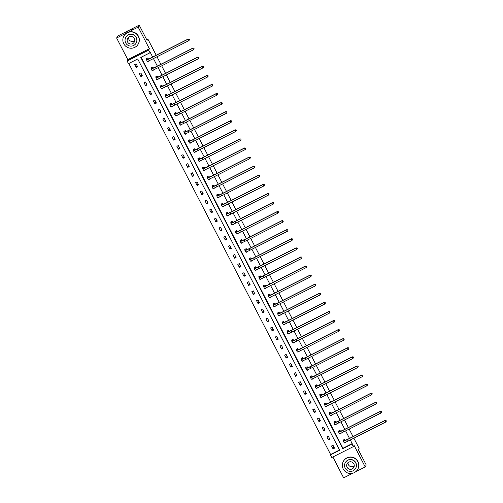 <?xml version="1.0" encoding="UTF-8"?>
<svg xmlns="http://www.w3.org/2000/svg" width="503" height="503" viewBox="0 0 503 503"><rect width="100%" height="100%" fill="white"/><g stroke="black" fill="none" stroke-linecap="round" stroke-linejoin="round"><path stroke-width="0.75" d="M332.867 456.976L343.643 477.85L352.823 473.21M355.646 471.789L365.216 466.954L354.037 445.3L353.339 446.633L331.773 457.529L330.408 454.882L339.644 450.21L137.715 58.977L128.472 63.642L127.108 60.995L148.674 50.099L150.039 52.746L140.802 57.417L342.732 448.651L351.974 443.986L353.339 446.633M353.854 438.17L359.117 448.355L358.381 449.77L366.234 464.992L365.216 466.954M116.627 38.008L117.645 36.046L139.218 25.15L138.193 27.112L116.627 38.008L127.8 59.662L127.108 60.995M128.793 63.479L330.609 454.486L330.408 454.882M139.218 25.15L147.071 40.372L147.807 38.957L146.65 39.548M147.807 38.957L156.194 55.198M156.999 56.77L160.878 64.283M161.689 65.849L165.562 73.363M166.374 74.934L170.253 82.442M171.064 84.014L174.937 91.521M175.748 93.093L179.628 100.606M180.439 102.172L184.312 109.685M185.123 111.257L189.002 118.765M189.813 120.336L193.686 127.85M194.498 129.416L198.377 136.929M199.182 138.495L203.061 146.008M203.872 147.58L207.745 155.087M208.556 156.659L212.436 164.173M213.247 165.739L217.12 173.252M217.931 174.824L221.81 182.331M222.622 183.903L226.495 191.41M227.306 192.982L231.185 200.496M231.996 202.061L235.869 209.575M236.68 211.147L240.56 218.654M241.365 220.226L245.244 227.74M246.055 229.305L249.928 236.819M250.739 238.391L254.619 245.898M255.43 247.47L259.303 254.977M260.114 256.549L263.993 264.062M264.804 265.628L268.677 273.142M269.489 274.713L273.368 282.221M274.179 283.793L278.052 291.306M278.863 292.872L282.743 300.385M283.547 301.957L287.427 309.464M288.238 311.036L292.117 318.544M292.922 320.115L296.801 327.629M297.613 329.195L301.486 336.708M302.297 338.28L306.176 345.787M306.987 347.359L310.86 354.873M311.671 356.438L315.551 363.952M316.362 365.518L320.235 373.031M321.046 374.603L324.925 382.11M325.737 383.682L329.61 391.196M330.421 392.761L334.3 400.275M335.105 401.847L338.984 409.354M339.795 410.926L343.668 418.433M344.48 420.005L348.359 427.519M349.17 429.084L353.043 436.598M153.931 69.816L152.541 70.684L153.887 69.735M152.541 70.684L152.365 70.338M151.378 68.427L151.038 67.773L152.497 67.037L153.05 68.106M163.305 87.981L161.916 88.842L163.261 87.893M161.916 88.842L161.733 88.503M160.746 86.585L160.413 85.931L161.872 85.196L162.425 86.271M172.68 106.139L171.29 107.007L172.636 106.058M171.29 107.007L171.108 106.661M170.121 104.75L169.788 104.096L171.24 103.36L171.793 104.429M182.055 124.304L180.659 125.165L182.011 124.222M180.659 125.165L180.483 124.826M179.496 122.908L179.162 122.254L180.615 121.519L181.168 122.594M191.429 142.462L190.033 143.33L191.385 142.38M190.033 143.33L189.857 142.984M188.87 141.073L188.531 140.419L189.989 139.683L190.543 140.752M200.804 160.627L199.408 161.488L200.76 160.545M199.408 161.488L199.232 161.149M198.245 159.231L197.905 158.577L199.364 157.841L199.917 158.917M210.172 178.791L208.783 179.653L210.135 178.703M208.783 179.653L208.607 179.307M207.62 177.396L207.28 176.742L208.739 176.006L209.292 177.081M219.547 196.95L218.157 197.817L219.503 196.868M218.157 197.817L217.981 197.472M216.994 195.56L216.655 194.906L218.113 194.164L218.667 195.239M228.922 215.114L227.532 215.976L228.878 215.026M227.532 215.976L227.356 215.63M226.369 213.718L226.029 213.065L227.488 212.329L228.041 213.404M238.296 233.273L236.907 234.14L238.252 233.191M236.907 234.14L236.731 233.794M235.744 231.883L235.404 231.229L236.863 230.493L237.416 231.562M247.671 251.437L246.281 252.299L247.627 251.349M246.281 252.299L246.105 251.959M245.112 250.041L244.779 249.387L246.237 248.652L246.791 249.727M257.046 269.595L255.656 270.463L257.002 269.514M255.656 270.463L255.474 270.117M254.487 268.206L254.153 267.552L255.606 266.816L256.165 267.885M266.42 287.76L265.031 288.621L266.376 287.678M265.031 288.621L264.848 288.282M263.861 286.364L263.528 285.71L264.98 284.975L265.534 286.05M275.795 305.925L274.399 306.786L275.751 305.837M274.399 306.786L274.223 306.44M273.236 304.529L272.896 303.875L274.355 303.139L274.908 304.208M285.17 324.083L283.774 324.944L285.126 324.001M283.774 324.944L283.598 324.605M282.611 322.693L282.271 322.039L283.73 321.298L284.283 322.373M294.544 342.247L293.148 343.109L294.5 342.159M293.148 343.109L292.972 342.763M291.985 340.852L291.646 340.198L293.104 339.462L293.658 340.537M303.913 360.406L302.523 361.273L303.875 360.324M302.523 361.273L302.347 360.928M301.36 359.016L301.02 358.362L302.479 357.627L303.032 358.696M313.287 378.57L311.898 379.432L313.243 378.482M311.898 379.432L311.722 379.086M310.735 377.175L310.395 376.521L311.854 375.785L312.407 376.86M322.662 396.729L321.272 397.596L322.618 396.647M321.272 397.596L321.096 397.251M320.109 395.339L319.77 394.685L321.228 393.95L321.782 395.018M332.037 414.893L330.647 415.755L331.993 414.805M330.647 415.755L330.471 415.415M329.484 413.497L329.144 412.844L330.603 412.108L331.156 413.183M341.411 433.052L340.022 433.919L341.367 432.97M340.022 433.919L339.839 433.573M338.852 431.662L338.519 431.008L339.978 430.272L340.531 431.341M141.123 57.254L342.939 448.261L352.175 443.589L350.308 439.962M349.497 438.39L345.618 430.882M344.807 429.31L340.933 421.797M340.122 420.231L336.243 412.718M335.432 411.152L331.559 403.639M330.748 402.067L326.868 394.559M326.057 392.988L322.184 385.474M321.373 383.908L317.494 376.395M316.683 374.823L312.809 367.316M311.998 365.744L308.119 358.237M307.314 356.665L303.435 349.151M302.624 347.586L298.751 340.072M297.939 338.5L294.06 330.993M293.249 329.421L289.376 321.907M288.565 320.342L284.685 312.828M283.874 311.256L280.001 303.749M279.19 302.177L275.311 294.67M274.5 293.098L270.627 285.585M269.815 284.019L265.936 276.505M265.131 274.934L261.252 267.426M260.441 265.854L256.568 258.341M255.757 256.775L251.877 249.262M251.066 247.69L247.193 240.183M246.382 238.611L242.503 231.103M241.691 229.531L237.818 222.018M237.007 220.452L233.128 212.939M232.317 211.367L228.444 203.86M227.633 202.288L223.753 194.774M222.948 193.209L219.069 185.695M218.258 184.129L214.385 176.616M213.574 175.044L209.694 167.537M208.883 165.965L205.01 158.451M204.199 156.886L200.32 149.372M199.509 147.8L195.636 140.293M194.824 138.721L190.945 131.214M190.134 129.642L186.261 122.128M185.45 120.563L181.57 113.049M180.759 111.477L176.886 103.97M176.075 102.398L172.196 94.885M171.391 93.319L167.512 85.806M166.7 84.234L162.827 76.726M162.016 75.154L158.137 67.647M157.326 66.075L153.453 58.562M152.642 56.996L150.246 52.356L150.039 52.746M346.095 442.137L344.706 442.998L346.058 442.049M344.706 442.998L344.53 442.653M343.543 440.741L343.203 440.087L344.662 439.352L345.215 440.427M336.727 423.972L335.331 424.84L336.683 423.891M335.331 424.84L335.155 424.494M334.168 422.583L333.829 421.929L335.287 421.187L335.841 422.262M327.352 405.814L325.957 406.675L327.308 405.726M325.957 406.675L325.781 406.33M324.793 404.418L324.454 403.764L325.913 403.029L326.466 404.104M317.978 387.65L316.582 388.511L317.934 387.568M316.582 388.511L316.406 388.171M315.419 386.254L315.085 385.6L316.538 384.864L317.091 385.939M308.603 369.485L307.214 370.353L308.559 369.403M307.214 370.353L307.031 370.007M306.044 368.095L305.711 367.442L307.163 366.706L307.717 367.775M299.228 351.327L297.839 352.188L299.184 351.245M297.839 352.188L297.657 351.849M296.669 349.931L296.336 349.277L297.795 348.541L298.348 349.616M289.854 333.162L288.464 334.03L289.81 333.08M288.464 334.03L288.288 333.684M287.301 331.773L286.962 331.119L288.42 330.383L288.974 331.452M280.479 315.004L279.09 315.865L280.435 314.916M279.09 315.865L278.914 315.526M277.926 313.608L277.587 312.954L279.046 312.218L279.599 313.294M271.104 296.839L269.715 297.707L271.06 296.757M269.715 297.707L269.539 297.361M268.552 295.45L268.212 294.796L269.671 294.06L270.224 295.129M261.73 278.681L260.34 279.542L261.686 278.593M260.34 279.542L260.164 279.196M259.177 277.285L258.838 276.631L260.296 275.896L260.85 276.971M252.361 260.516L250.966 261.378L252.317 260.435M250.966 261.378L250.79 261.038M249.802 259.127L249.463 258.473L250.922 257.731L251.475 258.806M242.987 242.358L241.591 243.219L242.943 242.27M241.591 243.219L241.415 242.874M240.428 240.962L240.088 240.308L241.547 239.573L242.1 240.648M233.612 224.193L232.216 225.055L233.568 224.112M232.216 225.055L232.04 224.715M231.053 222.798L230.714 222.144L232.172 221.408L232.726 222.483M224.237 206.029L222.842 206.896L224.193 205.947M222.842 206.896L222.666 206.551M221.678 204.639L221.345 203.985L222.798 203.25L223.351 204.319M214.863 187.871L213.473 188.732L214.819 187.782M213.473 188.732L213.291 188.392M212.304 186.475L211.97 185.821L213.423 185.085L213.982 186.16M205.488 169.706L204.099 170.574L205.444 169.624M204.099 170.574L203.922 170.228M202.929 168.316L202.596 167.662L204.055 166.927L204.608 167.996M196.113 151.548L194.724 152.409L196.069 151.46M194.724 152.409L194.548 152.063M193.561 150.152L193.221 149.498L194.68 148.762L195.233 149.837M186.739 133.383L185.349 134.251L186.695 133.301M185.349 134.251L185.173 133.905M184.186 131.993L183.846 131.34L185.305 130.604L185.859 131.673M177.364 115.225L175.975 116.086L177.32 115.137M175.975 116.086L175.799 115.74M174.811 113.829L174.472 113.175L175.931 112.439L176.484 113.515M167.989 97.06L166.6 97.922L167.952 96.978M166.6 97.922L166.424 97.582M165.437 95.671L165.097 95.017L166.556 94.275L167.109 95.35M158.621 78.902L157.225 79.763L158.577 78.814M157.225 79.763L157.049 79.417M156.062 77.506L155.723 76.852L157.181 76.116L157.735 77.185M149.246 60.737L147.851 61.599L149.202 60.656M147.851 61.599L147.675 61.259M146.687 59.341L146.348 58.688L147.807 57.952L148.36 59.027M127.8 59.662L149.372 48.766L138.193 27.112M149.372 48.766L148.674 50.099M352.175 443.589L351.974 443.986M330.609 454.486L339.525 449.984M136.15 63.843L137.652 66.754L136.194 67.49L134.691 64.579L136.15 63.843M140.834 72.922L142.336 75.834L140.884 76.569L139.381 73.664L140.834 72.922M145.524 82.008L147.027 84.919L145.568 85.655L144.065 82.743L145.524 82.008M150.208 91.087L151.711 93.998L150.252 94.734L148.75 91.823L150.208 91.087M154.899 100.166L156.402 103.077L154.943 103.813L153.44 100.902L154.899 100.166M159.583 109.252L161.086 112.156L159.627 112.898L158.124 109.987L159.583 109.252M164.274 118.331L165.776 121.242L164.318 121.978L162.815 119.066L164.274 118.331M168.958 127.41L170.46 130.321L169.002 131.057L167.499 128.146L168.958 127.41M173.648 136.489L175.145 139.4L173.692 140.136L172.189 137.231L173.648 136.489M178.332 145.574L179.835 148.486L178.376 149.221L176.874 146.31L178.332 145.574M183.017 154.654L184.519 157.565L183.067 158.3L181.564 155.389L183.017 154.654M187.707 163.733L189.21 166.644L187.751 167.38L186.248 164.468L187.707 163.733M192.391 172.818L193.894 175.723L192.435 176.465L190.939 173.554L192.391 172.818M197.082 181.897L198.584 184.808L197.126 185.544L195.623 182.633L197.082 181.897M201.766 190.977L203.269 193.888L201.81 194.623L200.307 191.712L201.766 190.977M206.456 200.056L207.959 202.967L206.5 203.702L204.998 200.791L206.456 200.056M211.141 209.141L212.643 212.052L211.185 212.788L209.682 209.877L211.141 209.141M215.831 218.22L217.327 221.131L215.875 221.867L214.372 218.956L215.831 218.22M220.515 227.299L222.018 230.211L220.559 230.946L219.056 228.035L220.515 227.299M225.199 236.379L226.702 239.29L225.25 240.025L223.747 237.12L225.199 236.379M229.89 245.464L231.393 248.375L229.934 249.111L228.431 246.2L229.89 245.464M234.574 254.543L236.077 257.454L234.618 258.19L233.122 255.279L234.574 254.543M239.265 263.622L240.767 266.533L239.309 267.269L237.806 264.358L239.265 263.622M243.949 272.708L245.451 275.613L243.993 276.354L242.49 273.443L243.949 272.708M248.639 281.787L250.142 284.698L248.683 285.434L247.18 282.523L248.639 281.787M253.323 290.866L254.826 293.777L253.367 294.513L251.865 291.602L253.323 290.866M258.014 299.945L259.517 302.856L258.058 303.592L256.555 300.687L258.014 299.945M262.698 309.031L264.201 311.942L262.742 312.677L261.239 309.766L262.698 309.031M267.382 318.11L268.885 321.021L267.433 321.757L265.93 318.845L267.382 318.11M272.073 327.189L273.575 330.1L272.117 330.836L270.614 327.925L272.073 327.189M276.757 336.274L278.26 339.179L276.807 339.921L275.304 337.01L276.757 336.274M281.447 345.354L282.95 348.265L281.491 349L279.989 346.089L281.447 345.354M286.132 354.433L287.634 357.344L286.176 358.079L284.673 355.168L286.132 354.433M290.822 363.512L292.325 366.423L290.866 367.159L289.363 364.247L290.822 363.512M295.506 372.597L297.009 375.508L295.55 376.244L294.048 373.333L295.506 372.597M300.197 381.676L301.699 384.588L300.241 385.323L298.738 382.412L300.197 381.676M304.881 390.756L306.384 393.667L304.925 394.402L303.422 391.491L304.881 390.756M309.571 399.835L311.068 402.746L309.615 403.488L308.113 400.577L309.571 399.835M314.256 408.92L315.758 411.831L314.3 412.567L312.797 409.656L314.256 408.92M318.94 417.999L320.442 420.91L318.99 421.646L317.487 418.735L318.94 417.999M323.63 427.078L325.133 429.99L323.674 430.725L322.171 427.814L323.63 427.078M328.314 436.164L329.817 439.075L328.358 439.811L326.862 436.9L328.314 436.164M333.005 445.243L334.508 448.154L333.049 448.89L331.546 445.979L333.005 445.243M342.939 448.261L342.732 448.651M333.973 447.117L333.049 448.89M329.283 438.038L328.358 439.811M324.598 428.958L323.674 430.725M319.908 419.873L318.99 421.646M315.224 410.794L314.3 412.567M310.54 401.715L309.615 403.488M305.849 392.636L304.925 394.402M301.165 383.55L300.241 385.323M296.474 374.471L295.55 376.244M291.79 365.392L290.866 367.159M287.1 356.313L286.176 358.079M282.416 347.227L281.491 349M277.725 338.148L276.807 339.921M273.041 329.069L272.117 330.836M268.357 319.983L267.433 321.757M263.666 310.904L262.742 312.677M258.982 301.825L258.058 303.592M254.292 292.746L253.367 294.513M249.607 283.661L248.683 285.434M244.917 274.581L243.993 276.354M240.233 265.502L239.309 267.269M235.542 256.417L234.618 258.19M230.858 247.338L229.934 249.111M226.168 238.259L225.25 240.025M221.483 229.179L220.559 230.946M216.799 220.094L215.875 221.867M212.109 211.015L211.185 212.788M207.425 201.936L206.5 203.702M202.734 192.85L201.81 194.623M198.05 183.771L197.126 185.544M193.359 174.692L192.435 176.465M188.675 165.613L187.751 167.38M183.985 156.527L183.067 158.3M179.301 147.448L178.376 149.221M174.616 138.369L173.692 140.136M169.926 129.29L169.002 131.057M165.242 120.204L164.318 121.978M160.551 111.125L159.627 112.898M155.867 102.046L154.943 103.813M151.177 92.961L150.252 94.734M146.492 83.882L145.568 85.655M141.802 74.802L140.884 76.569M137.118 65.723L136.194 67.49M345.001 440.006L344.838 440.49L347.554 439.37L385.122 420.389L386.071 420.502L386.335 421.162L386.071 420.502M386.335 421.162L385.77 422.042L385.021 420.59L347.447 439.572A4.929 0.384 152.7 0 1 343.379 441.244A4.929 0.384 152.7 0 1 343.386 441.188L343.354 440.012M385.77 422.042L348.202 441.024A4.929 0.384 152.7 0 1 344.127 442.697L343.379 441.244M386.034 420.583L385.122 420.389M345.027 440.106L343.568 440.842M354.244 465.897A3.81 3.779 27.5 0 1 347.994 462.634M343.266 469.041A8.211 8.136 -152.5 0 0 357.834 469.161A8.211 8.136 -152.5 0 0 350.553 457.208A8.211 8.136 -152.5 0 0 343.266 469.041M357.834 469.161L357.935 468.966A8.211 8.136 -152.5 0 0 350.66 457.007A8.211 8.136 -152.5 0 0 343.373 461.364L343.266 461.559M345.215 462.804L345.31 462.628A5.917 5.86 27.5 0 1 355.797 462.71A5.917 5.86 27.5 0 1 355.791 468.098L355.696 468.274A5.917 5.86 -152.5 0 0 350.459 459.667A5.917 5.86 -152.5 0 0 345.209 468.192A5.917 5.86 -152.5 0 0 355.696 468.274M353.835 463.835A3.81 3.779 -152.5 0 0 347.076 463.779A3.81 3.779 -152.5 0 0 350.453 469.324A3.81 3.779 -152.5 0 0 353.835 463.835M134.735 40.605A3.81 3.779 27.5 0 1 128.485 37.348M123.757 43.755A8.211 8.136 -152.5 0 0 138.325 43.868A8.211 8.136 -152.5 0 0 131.044 31.915A8.211 8.136 -152.5 0 0 123.757 43.755M138.325 43.868L138.426 43.673A8.211 8.136 -152.5 0 0 131.151 31.72A8.211 8.136 -152.5 0 0 123.864 36.078L123.757 36.273M125.706 37.518L125.8 37.335A5.917 5.86 27.5 0 1 136.288 37.423A5.917 5.86 27.5 0 1 136.288 42.805L136.194 42.988A5.917 5.86 -152.5 0 0 130.95 34.38A5.917 5.86 -152.5 0 0 125.7 42.9A5.917 5.86 -152.5 0 0 136.194 42.988M134.326 38.542A3.81 3.779 -152.5 0 0 127.567 38.492A3.81 3.779 -152.5 0 0 130.943 44.038A3.81 3.779 -152.5 0 0 134.326 38.542M132.949 29.759A8.211 8.136 -152.5 0 0 125.096 33.726M129.78 29.916A8.211 8.136 -152.5 0 0 127.366 31.136M340.311 430.926L340.147 431.404L342.864 430.291L380.438 411.309L381.387 411.423L381.645 412.083L381.387 411.423M381.645 412.083L381.085 412.963L380.331 411.504L342.763 430.486A4.929 0.384 152.7 0 1 338.689 432.159A4.929 0.384 152.7 0 1 338.695 432.108L338.67 430.933M381.085 412.963L343.511 431.945A4.929 0.384 152.7 0 1 339.443 433.617L338.689 432.159M381.349 411.504L380.438 411.309M340.336 431.021L338.877 431.763M335.627 421.841L335.463 422.325L338.179 421.212L375.747 402.23L376.703 402.343L376.961 403.004L376.703 402.343M376.961 403.004L376.395 403.878L375.647 402.425L338.079 421.407A4.929 0.384 152.7 0 1 334.005 423.08A4.929 0.384 152.7 0 1 334.011 423.029L333.979 421.854M376.395 403.878L338.827 422.866A4.929 0.384 152.7 0 1 334.753 424.532L334.005 423.08M376.659 402.419L375.747 402.23M335.652 421.942L334.193 422.677M330.936 412.762L330.779 413.246L333.489 412.133L371.063 393.151L372.013 393.258L372.27 393.924L372.013 393.258M372.27 393.924L371.711 394.798L370.956 393.346L333.388 412.328A4.929 0.384 152.7 0 1 329.314 414A4.929 0.384 152.7 0 1 329.327 413.95L329.295 412.768M371.711 394.798L334.143 413.78A4.929 0.384 152.7 0 1 330.069 415.453L329.314 414M371.975 393.34L371.063 393.151M330.961 412.862L329.509 413.598M326.252 403.683L326.089 404.167L328.805 403.048L366.373 384.066L367.328 384.179L367.586 384.839L367.328 384.179M367.586 384.839L367.02 385.719L366.272 384.261L328.704 403.243A4.929 0.384 152.7 0 1 324.63 404.915A4.929 0.384 152.7 0 1 324.636 404.865L324.605 403.689M367.02 385.719L329.452 404.701A4.929 0.384 152.7 0 1 325.378 406.374L324.63 404.915M367.284 384.261L366.373 384.066M326.277 403.783L324.819 404.519M321.562 394.604L321.404 395.081L324.114 393.968L361.688 374.986L362.638 375.1L362.902 375.76L362.638 375.1M362.902 375.76L362.336 376.64L361.588 375.181L324.014 394.163A4.929 0.384 152.7 0 1 319.946 395.836A4.929 0.384 152.7 0 1 319.952 395.786L319.921 394.61M362.336 376.64L324.768 395.622A4.929 0.384 152.7 0 1 320.694 397.295L319.946 395.836M362.6 375.175L361.688 374.986M321.587 394.698L320.134 395.433M316.877 385.518L316.714 386.002L319.43 384.889L356.998 365.907L357.954 366.021L358.211 366.681L357.954 366.021M358.211 366.681L357.652 367.555L356.897 366.102L319.33 385.084A4.929 0.384 152.7 0 1 315.255 386.757A4.929 0.384 152.7 0 1 315.262 386.706L315.23 385.524M357.652 367.555L320.078 386.537A4.929 0.384 152.7 0 1 316.01 388.209L315.255 386.757M357.91 366.096L356.998 365.907M316.903 385.619L315.444 386.354M312.193 376.439L312.03 376.923L314.746 375.804L352.314 356.822L353.263 356.935L353.527 357.595L353.263 356.935M353.527 357.595L352.961 358.476L352.213 357.023L314.639 376.005A4.929 0.384 152.7 0 1 310.571 377.678A4.929 0.384 152.7 0 1 310.577 377.621L310.546 376.445M352.961 358.476L315.394 377.457A4.929 0.384 152.7 0 1 311.319 379.13L310.571 377.678M353.225 357.017L352.314 356.822M312.218 376.54L310.76 377.275M307.503 367.36L307.339 367.838L310.055 366.725L347.623 347.743L348.579 347.856L348.837 348.516L348.579 347.856M348.837 348.516L348.277 349.396L347.523 347.938L309.955 366.92A4.929 0.384 152.7 0 1 305.881 368.592A4.929 0.384 152.7 0 1 305.887 368.542L305.862 367.366M348.277 349.396L310.703 368.378A4.929 0.384 152.7 0 1 306.635 370.051L305.881 368.592M348.535 347.938L347.623 347.743M307.528 367.454L306.069 368.196M302.819 358.281L302.655 358.758L305.371 357.646L342.939 338.664L343.889 338.777L344.153 339.437L343.889 338.777M344.153 339.437L343.587 340.317L342.839 338.859L305.264 357.84A4.929 0.384 152.7 0 1 301.196 359.513A4.929 0.384 152.7 0 1 301.203 359.463L301.171 358.287M343.587 340.317L306.019 359.299A4.929 0.384 152.7 0 1 301.945 360.965L301.196 359.513M343.851 338.852L342.939 338.664M302.844 358.375L301.385 359.111M298.128 349.195L297.965 349.679L300.681 348.566L338.255 329.584L339.204 329.698L339.462 330.358L339.204 329.698M339.462 330.358L338.903 331.232L338.148 329.779L300.58 348.761A4.929 0.384 152.7 0 1 296.506 350.434A4.929 0.384 152.7 0 1 296.512 350.384L296.487 349.201M338.903 331.232L301.328 350.214A4.929 0.384 152.7 0 1 297.26 351.886L296.506 350.434M339.167 329.773L338.255 329.584M298.153 349.296L296.695 350.031M293.444 340.116L293.28 340.6L295.997 339.481L333.564 320.499L334.52 320.612L334.778 321.272L334.52 320.612M334.778 321.272L334.212 322.153L333.464 320.7L295.896 339.682A4.929 0.384 152.7 0 1 291.822 341.348A4.929 0.384 152.7 0 1 291.828 341.298L291.797 340.122M334.212 322.153L296.644 341.135A4.929 0.384 152.7 0 1 292.57 342.807L291.822 341.348M334.476 320.694L333.564 320.499M293.469 340.217L292.01 340.952M288.753 331.037L288.596 331.515L291.306 330.402L328.88 311.42L329.83 311.533L330.087 312.193L329.83 311.533M330.087 312.193L329.528 313.073L328.773 311.615L291.206 330.597A4.929 0.384 152.7 0 1 287.131 332.269A4.929 0.384 152.7 0 1 287.144 332.219L287.112 331.043M329.528 313.073L291.96 332.055A4.929 0.384 152.7 0 1 287.886 333.728L287.131 332.269M329.792 311.609L328.88 311.42M288.779 331.131L287.326 331.867M284.069 321.951L283.906 322.436L286.622 321.323L324.19 302.341L325.145 302.454L325.403 303.114L325.145 302.454M325.403 303.114L324.837 303.988L324.089 302.536L286.521 321.518A4.929 0.384 152.7 0 1 282.447 323.19A4.929 0.384 152.7 0 1 282.453 323.14L282.422 321.958M324.837 303.988L287.27 322.97A4.929 0.384 152.7 0 1 283.195 324.642L282.447 323.19M325.101 302.529L324.19 302.341M284.094 322.052L282.636 322.788M279.379 312.872L279.222 313.356L281.931 312.244L319.506 293.255L320.455 293.368L320.719 294.029L320.455 293.368M320.719 294.029L320.153 294.909L319.399 293.456L281.831 312.438A4.929 0.384 152.7 0 1 277.757 314.111A4.929 0.384 152.7 0 1 277.769 314.054L277.738 312.879M320.153 294.909L282.585 313.891A4.929 0.384 152.7 0 1 278.511 315.563L277.757 314.111M320.417 293.45L319.506 293.255M279.404 312.973L277.952 313.709M274.695 303.793L274.531 304.277L277.247 303.158L314.815 284.176L315.771 284.289L316.029 284.95L315.771 284.289M316.029 284.95L315.463 285.83L314.715 284.371L277.147 303.353A4.929 0.384 152.7 0 1 273.072 305.025A4.929 0.384 152.7 0 1 273.079 304.975L273.047 303.799M315.463 285.83L277.895 304.812A4.929 0.384 152.7 0 1 273.827 306.484L273.072 305.025M315.727 284.371L314.815 284.176M274.72 303.887L273.261 304.629M270.01 294.714L269.847 295.192L272.563 294.079L310.131 275.097L311.08 275.21L311.344 275.87L311.08 275.21M311.344 275.87L310.779 276.751L310.03 275.292L272.456 294.274A4.929 0.384 152.7 0 1 268.388 295.946A4.929 0.384 152.7 0 1 268.395 295.896L268.363 294.72M310.779 276.751L273.211 295.733A4.929 0.384 152.7 0 1 269.136 297.405L268.388 295.946M311.043 275.286L310.131 275.097M270.036 294.808L268.577 295.544M265.32 285.629L265.156 286.113L267.873 285L305.44 266.018L306.396 266.131L306.654 266.791L306.396 266.131M306.654 266.791L306.094 267.665L305.34 266.213L267.772 285.195A4.929 0.384 152.7 0 1 263.698 286.867A4.929 0.384 152.7 0 1 263.704 286.817L263.673 285.635M306.094 267.665L268.52 286.647A4.929 0.384 152.7 0 1 264.452 288.32L263.698 286.867M306.352 266.206L305.44 266.018M265.345 285.729L263.886 286.465M260.636 276.549L260.472 277.034L263.188 275.914L300.756 256.932L301.706 257.046L301.97 257.706L301.706 257.046M301.97 257.706L301.404 258.586L300.656 257.134L263.082 276.116A4.929 0.384 152.7 0 1 259.014 277.788A4.929 0.384 152.7 0 1 259.02 277.731L258.988 276.556M301.404 258.586L263.836 277.568A4.929 0.384 152.7 0 1 259.762 279.24L259.014 277.788M301.668 257.127L300.756 256.932M260.661 276.65L259.202 277.386M255.945 267.47L255.782 267.948L258.498 266.835L296.066 247.853L297.022 247.966L297.279 248.627L297.022 247.966M297.279 248.627L296.72 249.507L295.965 248.048L258.397 267.03A4.929 0.384 152.7 0 1 254.323 268.703A4.929 0.384 152.7 0 1 254.329 268.652L254.304 267.477M296.72 249.507L259.146 268.489A4.929 0.384 152.7 0 1 255.078 270.161L254.323 268.703M296.977 248.042L296.066 247.853M255.97 267.565L254.512 268.3M251.261 258.385L251.098 258.869L253.814 257.756L291.382 238.774L292.337 238.887L292.595 239.547L292.337 238.887M292.595 239.547L292.029 240.421L291.281 238.969L253.707 257.951A4.929 0.384 152.7 0 1 249.639 259.623A4.929 0.384 152.7 0 1 249.645 259.573L249.614 258.391M292.029 240.421L254.461 259.403A4.929 0.384 152.7 0 1 250.387 261.076L249.639 259.623M292.293 238.963L291.382 238.774M251.286 258.485L249.828 259.221M246.571 249.306L246.413 249.79L249.123 248.677L286.697 229.695L287.647 229.802L287.905 230.462L287.647 229.802M287.905 230.462L287.345 231.342L286.591 229.89L249.023 248.872A4.929 0.384 152.7 0 1 244.948 250.544A4.929 0.384 152.7 0 1 244.961 250.494L244.93 249.312M287.345 231.342L249.777 250.324A4.929 0.384 152.7 0 1 245.703 251.997L244.948 250.544M287.609 229.884L286.697 229.695M246.596 249.406L245.137 250.142M241.886 240.227L241.723 240.711L244.439 239.591L282.007 220.61L282.963 220.723L283.22 221.383L282.963 220.723M283.22 221.383L282.655 222.263L281.906 220.804L244.339 239.786A4.929 0.384 152.7 0 1 240.264 241.459A4.929 0.384 152.7 0 1 240.271 241.409L240.239 240.233M282.655 222.263L245.087 241.245A4.929 0.384 152.7 0 1 241.012 242.918L240.264 241.459M282.919 220.804L282.007 220.61M241.912 240.327L240.453 241.063M237.196 231.147L237.039 231.625L239.749 230.512L277.323 211.53L278.272 211.644L278.53 212.304L278.272 211.644M278.53 212.304L277.97 213.184L277.216 211.725L239.648 230.707A4.929 0.384 152.7 0 1 235.574 232.38A4.929 0.384 152.7 0 1 235.586 232.329L235.555 231.154M277.97 213.184L240.403 232.166A4.929 0.384 152.7 0 1 236.328 233.838L235.574 232.38M278.234 211.719L277.323 211.53M237.221 231.242L235.769 231.977M232.512 222.062L232.348 222.546L235.064 221.433L272.632 202.451L273.588 202.564L273.846 203.225L273.588 202.564M273.846 203.225L273.28 204.099L272.532 202.646L234.964 221.628A4.929 0.384 152.7 0 1 230.89 223.301A4.929 0.384 152.7 0 1 230.896 223.25L230.864 222.068M273.28 204.099L235.712 223.081A4.929 0.384 152.7 0 1 231.638 224.753L230.89 223.301M273.544 202.64L272.632 202.451M232.537 222.163L231.078 222.898M227.821 212.983L227.664 213.467L230.38 212.348L267.948 193.366L268.898 193.479L269.162 194.139L268.898 193.479M269.162 194.139L268.596 195.019L267.848 193.567L230.273 212.549A4.929 0.384 152.7 0 1 226.205 214.221A4.929 0.384 152.7 0 1 226.212 214.165L226.18 212.989M268.596 195.019L231.028 214.001A4.929 0.384 152.7 0 1 226.954 215.674L226.205 214.221M268.86 193.561L267.948 193.366M227.846 213.083L226.394 213.819M223.137 203.904L222.974 204.381L225.69 203.269L263.258 184.287L264.213 184.4L264.471 185.06L264.213 184.4M264.471 185.06L263.912 185.94L263.157 184.482L225.589 203.464A4.929 0.384 152.7 0 1 221.515 205.136A4.929 0.384 152.7 0 1 221.521 205.086L221.49 203.91M263.912 185.94L226.337 204.922A4.929 0.384 152.7 0 1 222.269 206.595L221.515 205.136M264.169 184.482L263.258 184.287M223.162 203.998L221.704 204.74M218.453 194.818L218.289 195.302L221.006 194.189L258.573 175.207L259.523 175.321L259.787 175.981L259.523 175.321M259.787 175.981L259.221 176.861L258.473 175.402L220.899 194.384A4.929 0.384 152.7 0 1 216.831 196.057A4.929 0.384 152.7 0 1 216.837 196.007L216.806 194.831M259.221 176.861L221.653 195.843A4.929 0.384 152.7 0 1 217.579 197.509L216.831 196.057M259.485 175.396L258.573 175.207M218.478 194.919L217.019 195.654M213.762 185.739L213.599 186.223L216.315 185.11L253.883 166.128L254.839 166.235L255.096 166.902L254.839 166.235M255.096 166.902L254.537 167.776L253.782 166.323L216.215 185.305A4.929 0.384 152.7 0 1 212.14 186.978A4.929 0.384 152.7 0 1 212.147 186.927L212.121 185.745M254.537 167.776L216.963 186.758A4.929 0.384 152.7 0 1 212.895 188.43L212.14 186.978M254.795 166.317L253.883 166.128M213.788 185.84L212.329 186.575M209.078 176.66L208.915 177.144L211.631 176.025L249.199 157.043L250.148 157.156L250.412 157.816L250.148 157.156M250.412 157.816L249.846 158.697L249.098 157.238L211.524 176.226A4.929 0.384 152.7 0 1 207.456 177.892A4.929 0.384 152.7 0 1 207.462 177.842L207.431 176.666M249.846 158.697L212.279 177.678A4.929 0.384 152.7 0 1 208.204 179.351L207.456 177.892M250.11 157.238L249.199 157.043M209.103 176.76L207.645 177.496M204.388 167.581L204.224 168.059L206.94 166.946L244.515 147.964L245.464 148.077L245.722 148.737L245.464 148.077M245.722 148.737L245.162 149.617L244.408 148.159L206.84 167.141A4.929 0.384 152.7 0 1 202.766 168.813A4.929 0.384 152.7 0 1 202.772 168.763L202.747 167.587M245.162 149.617L207.588 168.599A4.929 0.384 152.7 0 1 203.52 170.272L202.766 168.813M245.426 148.152L244.515 147.964M204.413 167.675L202.954 168.411M199.704 158.495L199.54 158.979L202.256 157.867L239.824 138.885L240.78 138.998L241.038 139.658L240.78 138.998M241.038 139.658L240.472 140.532L239.724 139.079L202.156 158.061A4.929 0.384 152.7 0 1 198.081 159.734A4.929 0.384 152.7 0 1 198.088 159.684L198.056 158.502M240.472 140.532L202.904 159.514A4.929 0.384 152.7 0 1 198.83 161.186L198.081 159.734M240.736 139.073L239.824 138.885M199.729 158.596L198.27 159.332M195.013 149.416L194.856 149.9L197.566 148.781L235.14 129.799L236.089 129.912L236.347 130.573L236.089 129.912M236.347 130.573L235.788 131.453L235.033 130L197.465 148.982A4.929 0.384 152.7 0 1 193.391 150.655A4.929 0.384 152.7 0 1 193.404 150.598L193.372 149.422M235.788 131.453L198.22 150.435A4.929 0.384 152.7 0 1 194.145 152.107L193.391 150.655M236.052 129.994L235.14 129.799M195.038 149.517L193.586 150.252M190.329 140.337L190.165 140.815L192.882 139.702L230.449 120.72L231.405 120.833L231.663 121.493L231.405 120.833M231.663 121.493L231.097 122.374L230.349 120.915L192.781 139.897A4.929 0.384 152.7 0 1 188.707 141.569A4.929 0.384 152.7 0 1 188.713 141.519L188.682 140.343M231.097 122.374L193.529 141.356A4.929 0.384 152.7 0 1 189.455 143.028L188.707 141.569M231.361 120.915L230.449 120.72M190.354 140.431L188.895 141.173M185.638 131.258L185.481 131.736L188.191 130.623L225.765 111.641L226.715 111.754L226.979 112.414L226.715 111.754M226.979 112.414L226.413 113.294L225.665 111.836L188.091 130.818A4.929 0.384 152.7 0 1 184.023 132.49A4.929 0.384 152.7 0 1 184.029 132.44L183.997 131.264M226.413 113.294L188.845 132.276A4.929 0.384 152.7 0 1 184.771 133.943L184.023 132.49M226.677 111.829L225.765 111.641M185.664 131.352L184.211 132.088M180.954 122.172L180.791 122.657L183.507 121.544L221.075 102.562L222.03 102.675L222.288 103.335L222.03 102.675M222.288 103.335L221.729 104.209L220.974 102.757L183.406 121.739A4.929 0.384 152.7 0 1 179.332 123.411A4.929 0.384 152.7 0 1 179.338 123.361L179.307 122.179M221.729 104.209L184.155 123.191A4.929 0.384 152.7 0 1 180.087 124.863L179.332 123.411M221.986 102.75L221.075 102.562M180.979 122.273L179.521 123.009M176.27 113.093L176.107 113.577L178.823 112.458L216.391 93.476L217.34 93.589L217.604 94.25L217.34 93.589M217.604 94.25L217.038 95.13L216.29 93.677L178.716 112.659A4.929 0.384 152.7 0 1 174.648 114.326A4.929 0.384 152.7 0 1 174.654 114.275L174.623 113.1M217.038 95.13L179.47 114.112A4.929 0.384 152.7 0 1 175.396 115.784L174.648 114.326M217.302 93.671L216.391 93.476M176.295 113.194L174.837 113.93M171.58 104.014L171.416 104.492L174.132 103.379L211.7 84.397L212.656 84.51L212.914 85.17L212.656 84.51M212.914 85.17L212.354 86.051L211.6 84.592L174.032 103.574A4.929 0.384 152.7 0 1 169.957 105.246A4.929 0.384 152.7 0 1 169.964 105.196L169.939 104.02M212.354 86.051L174.78 105.033A4.929 0.384 152.7 0 1 170.712 106.705L169.957 105.246M212.612 84.586L211.7 84.397M171.605 104.108L170.146 104.844M166.895 94.929L166.732 95.413L169.448 94.3L207.016 75.318L207.965 75.431L208.229 76.091L207.965 75.431M208.229 76.091L207.664 76.965L206.915 75.513L169.341 94.495A4.929 0.384 152.7 0 1 165.273 96.167A4.929 0.384 152.7 0 1 165.28 96.117L165.248 94.935M207.664 76.965L170.096 95.947A4.929 0.384 152.7 0 1 166.021 97.62L165.273 96.167M207.928 75.507L207.016 75.318M166.921 95.029L165.462 95.765M162.205 85.85L162.041 86.334L164.758 85.221L202.332 66.239L203.281 66.346L203.539 67.006L203.281 66.346M203.539 67.006L202.979 67.886L202.225 66.434L164.657 85.416A4.929 0.384 152.7 0 1 160.583 87.088A4.929 0.384 152.7 0 1 160.589 87.032L160.564 85.856M202.979 67.886L165.405 86.868A4.929 0.384 152.7 0 1 161.337 88.541L160.583 87.088M203.243 66.427L202.332 66.239M162.23 85.95L160.771 86.686M157.521 76.77L157.357 77.255L160.073 76.135L197.641 57.153L198.597 57.267L198.855 57.927L198.597 57.267M198.855 57.927L198.289 58.807L197.541 57.348L159.973 76.33A4.929 0.384 152.7 0 1 155.899 78.003A4.929 0.384 152.7 0 1 155.905 77.952L155.873 76.777M198.289 58.807L160.721 77.789A4.929 0.384 152.7 0 1 156.647 79.461L155.899 78.003M198.553 57.348L197.641 57.153M157.546 76.871L156.087 77.607M152.83 67.691L152.673 68.169L155.383 67.056L192.957 48.074L193.906 48.187L194.164 48.848L193.906 48.187M194.164 48.848L193.605 49.728L192.85 48.269L155.282 67.251A4.929 0.384 152.7 0 1 151.208 68.924A4.929 0.384 152.7 0 1 151.221 68.873L151.189 67.698M193.605 49.728L156.037 68.71A4.929 0.384 152.7 0 1 151.963 70.382L151.208 68.924M193.869 48.263L192.957 48.074M152.855 67.786L151.403 68.521M148.146 58.606L147.983 59.09L150.699 57.977L188.267 38.995L189.222 39.108L189.48 39.768L189.222 39.108M189.48 39.768L188.914 40.642L188.166 39.19L150.598 58.172A4.929 0.384 152.7 0 1 146.524 59.844A4.929 0.384 152.7 0 1 146.53 59.794L146.499 58.612M188.914 40.642L151.346 59.624A4.929 0.384 152.7 0 1 147.272 61.297L146.524 59.844M189.178 39.184L188.267 38.995M148.171 58.706L146.713 59.442M348.202 441.024L347.447 439.572M343.511 431.945L342.763 430.486M338.827 422.866L338.079 421.407M334.143 413.78L333.388 412.328M329.452 404.701L328.704 403.243M324.768 395.622L324.014 394.163M320.078 386.537L319.33 385.084M315.394 377.457L314.639 376.005M310.703 368.378L309.955 366.92M306.019 359.299L305.264 357.84M301.328 350.214L300.58 348.761M296.644 341.135L295.896 339.682M291.96 332.055L291.206 330.597M287.27 322.97L286.521 321.518M282.585 313.891L281.831 312.438M277.895 304.812L277.147 303.353M273.211 295.733L272.456 294.274M268.52 286.647L267.772 285.195M263.836 277.568L263.082 276.116M259.146 268.489L258.397 267.03M254.461 259.403L253.707 257.951M249.777 250.324L249.023 248.872M245.087 241.245L244.339 239.786M240.403 232.166L239.648 230.707M235.712 223.081L234.964 221.628M231.028 214.001L230.273 212.549M226.337 204.922L225.589 203.464M221.653 195.843L220.899 194.384M216.963 186.758L216.215 185.305M212.279 177.678L211.524 176.226M207.588 168.599L206.84 167.141M202.904 159.514L202.156 158.061M198.22 150.435L197.465 148.982M193.529 141.356L192.781 139.897M188.845 132.276L188.091 130.818M184.155 123.191L183.406 121.739M179.47 114.112L178.716 112.659M174.78 105.033L174.032 103.574M170.096 95.947L169.341 94.495M165.405 86.868L164.657 85.416M160.721 77.789L159.973 76.33M156.037 68.71L155.282 67.251M151.346 59.624L150.598 58.172"/></g></svg>
